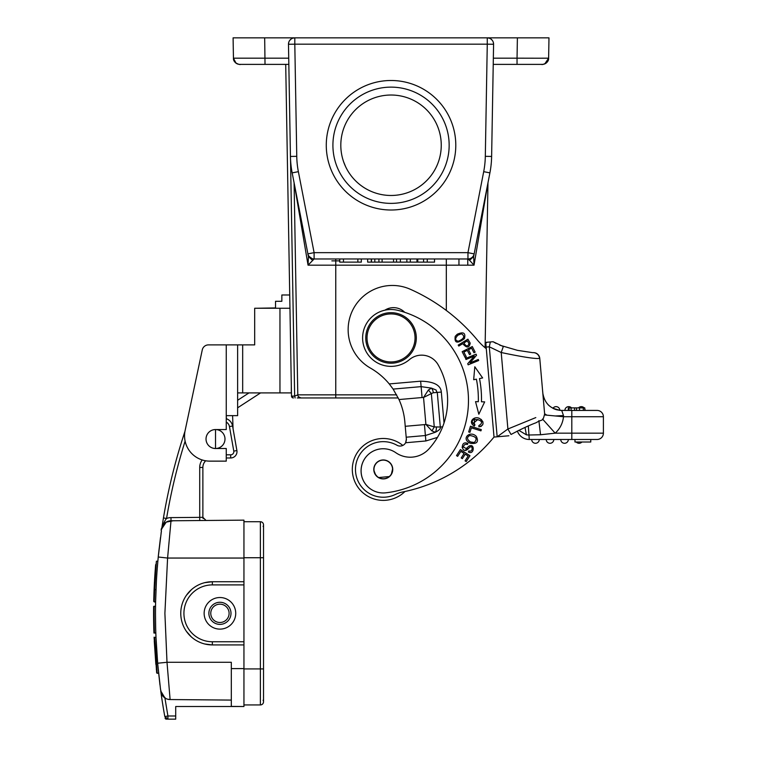 <?xml version="1.0" encoding="UTF-8"?>
<svg xmlns="http://www.w3.org/2000/svg" width="757" height="757" viewBox="0 0 757 757"><rect width="100%" height="100%" fill="white"/><g stroke="black" fill="none" stroke-linecap="round" stroke-linejoin="round"><path stroke-width="1.14" d="M297.908 397.955L297.255 397.955M398.248 397.955L299.214 397.955M298.608 397.955L297.416 397.955M297.794 394.851L294.095 182.768L297.794 394.851L335.758 394.851L335.758 397.955L300.955 397.955A3.16 3.16 0 0 1 297.794 394.851L294.653 396.1L295.135 397.955M285.711 64.383L291.492 396.1A1.893 1.893 0 0 0 293.394 397.955A1.893 1.893 0 0 1 291.492 396.1L291.322 386.297L291.322 392.902L237.622 392.902M260.588 392.902L237.622 407.815M232.598 415.65L233.061 428.784M226.258 422.103A6.321 6.321 0 0 1 229.456 426.56L233.79 451.106L236.894 450.566L232.569 426.011A9.472 9.472 0 0 0 226.258 418.678A9.472 9.472 0 0 1 226.381 418.716A9.472 9.472 0 0 0 226.258 418.678A9.472 9.472 0 0 1 232.569 426.011A9.472 9.472 0 0 0 226.381 418.716L226.277 415.65M237.622 400.283L248.987 392.902M275.529 308.25L275.529 301.295L281.85 301.295L281.85 294.984L289.732 294.984M289.959 308.25L254.683 308.25L254.683 344.889L237.622 344.889L237.622 415.65L226.258 415.65L226.258 429.55L215.698 429.55A9.481 9.481 0 0 0 206.036 439.022A9.481 9.481 0 0 0 215.698 448.504L226.258 448.504L226.258 461.136L209.831 461.136A25.274 25.274 0 0 1 185.105 430.61L202.27 349.895A6.321 6.321 0 0 1 208.449 344.889L226.258 344.889L208.449 344.889M275.529 307.929L256.576 308.25M237.622 344.889L226.258 344.889L226.258 415.65M214.647 448.456L215.518 448.504A9.472 9.472 90 0 0 224.99 438.729A9.472 9.472 90 0 0 215.518 429.55L215.518 429.55A9.472 9.472 -151.3 0 0 212.717 448.078A9.472 9.472 -151.3 0 1 215.518 429.55A9.481 9.481 0 0 1 224.99 439.022A9.481 9.481 0 0 1 216.114 448.485A9.472 9.472 0 0 0 224.99 439.022A9.472 9.472 0 0 0 216.105 429.569A9.481 9.481 0 0 1 224.99 439.022A9.481 9.481 0 0 1 215.518 448.504A9.472 9.472 96 0 1 212.717 448.078A9.472 9.472 96 0 0 215.518 448.504L215.518 429.55A9.472 9.472 0 0 0 206.472 441.861A9.472 9.472 0 0 0 215.518 448.504L215.518 448.504A9.472 9.472 90 0 0 224.99 438.729A9.472 9.472 90 0 0 215.518 429.55A9.472 9.472 0 0 0 206.472 441.861A9.472 9.472 0 0 0 224.99 439.117A9.481 9.481 0 0 0 215.698 429.55M175.179 463.984L175.974 461.032A576.493 576.493 0 0 0 163.446 517.911L161.714 528.869C163.294 523.853 164.912 520.381 166.559 518.46L163.446 517.939A576.493 576.493 0 0 1 184.954 431.395A576.493 576.493 0 0 0 176.381 459.575A576.493 576.493 0 0 1 184.954 431.395M161.638 529.342L161.733 528.869A9.472 9.472 0 0 1 171.006 520.778L172.104 520.769L171.006 520.778A9.472 9.472 0 0 0 161.714 528.869L161.638 529.37M199.744 520.532L199.716 517.372L202.876 517.315L206.065 520.475A3.16 3.16 0 0 1 204.854 520.239M201.703 520.513L203.652 520.494M204.75 520.485L205.781 520.475M203.122 518.526A3.16 3.16 0 0 1 202.876 517.315L202.876 467.457A9.472 9.472 0 0 1 204.144 462.716L205.308 461.117M205.393 461.032L205.63 460.786A9.472 9.472 0 0 0 202.876 467.457L199.716 467.457A12.632 12.632 0 0 1 202.185 459.953M200.17 517.362L170.978 517.618L171.006 520.778A9.472 9.472 0 0 0 166.228 522.122L173.258 520.759M161.421 530.884L158.241 557.01L167.59 558.051L171.006 520.778L243.943 520.144L243.943 558.051L167.59 558.051L164.894 613.34L167.004 662.29L170.107 699.553A9.472 9.472 0 0 1 160.796 691.359L160.721 690.81M226.258 457.976L230.677 457.976L226.258 457.976M236.894 450.566A6.321 6.321 -93.4 0 1 230.677 457.976L230.677 454.815A3.16 3.16 -93.4 0 0 233.79 451.106M158.544 554.048L160.503 537.489M161.09 533.193L161.43 530.808M155.526 607.474L155.535 606.253A576.493 576.493 0 0 1 155.715 597.301M157.191 569.16L157.21 568.857A576.493 576.493 0 0 1 157.409 566.435M157.579 564.362L157.579 564.41A576.493 576.493 0 0 1 158.232 557.275M160.522 689.305L157.645 663.227A576.493 576.493 0 0 1 157.087 656.177M156.216 642.097A576.493 576.493 0 0 1 155.828 633.041L153.917 632.549A578.395 578.395 -90 0 1 153.624 608.041M159.973 685.019L157.986 666.87M165.244 718.507A1.268 1.268 0 0 0 165.915 719.074L166.341 719.15A1.268 1.268 0 0 1 165.102 718.119L165.073 718.005M160.739 690.923L164.912 697.945A9.472 9.472 0 0 0 170.107 699.553L167.515 699.165M158.251 557.02A576.493 576.493 0 0 0 157.636 662.99M162.159 525.954L162.244 525.405M156.746 575.424C158.147 557.048 158.147 557.048 156.746 575.424C155.724 593.781 155.724 593.781 156.746 575.424C155.923 589.665 155.923 589.665 156.746 575.424M154.106 589.116L153.718 601.437L155.611 601.957L154.22 601.957L154.598 589.627L156.406 561.221L157.853 561.211L157.153 569.624M157.125 570.078L157.021 571.374A576.493 576.493 0 0 0 156.992 571.781L157.115 570.144M156.415 580.751L155.611 601.957M156.273 583.325L156.112 586.713M156.879 573.475L156.775 575.008A576.493 576.493 0 0 1 156.813 574.393L156.879 573.475M156.69 576.247L156.727 575.698M156.273 583.467L155.904 591.737M156.5 647.415L157.976 666.756M157.645 663.056L155.999 637.337L154.617 637.337L155.999 637.337M153.955 606.291L155.535 606.253L155.516 608.533M155.507 616.198L155.63 625.736M155.611 624.904L155.668 627.402M155.582 623.304L155.497 615.999M153.643 606.433L153.643 606.736A578.395 578.395 90 0 0 153.917 632.549L153.917 632.549A578.395 578.395 90 0 1 153.633 606.754L155.535 606.253A576.493 576.493 0 0 0 155.828 633.041L153.917 632.549A578.395 578.395 90 0 1 153.633 606.754L153.624 608.524M176.078 460.672L175.17 463.994M174.214 467.599L173.23 471.422L174.224 467.589M161.809 528.216L161.951 527.298M161.913 527.553L162.102 526.285M162.49 523.825L162.074 526.484M162.547 525.226L162.793 521.914M166.228 522.122A9.472 9.472 0 0 0 161.714 528.869L166.228 522.122M158.393 670.825L157.626 663.227L167.004 662.29L231.311 662.29L231.311 706.404L243.943 706.518L243.943 558.051M243.943 706.518L175.709 706.518L175.709 719.15L167.922 719.15L175.709 719.15M160.881 691.737L160.815 691.359A576.493 576.493 79.7 0 0 164.808 716.557L167.922 715.99L164.912 697.945L160.796 691.359A576.493 576.493 79.7 0 0 164.808 716.557L167.922 719.15L165.915 719.074A1.268 1.268 0 0 0 165.944 719.084M231.311 700.083L170.107 699.553L231.292 700.083M212.206 581.745L204.731 582.672M198.003 585.189L196.612 585.937M191.455 589.646L186.44 595.267M186.345 631.262L191.303 636.883M196.281 640.517L197.804 641.368M204.702 643.98L212.215 644.917M243.943 644.917L212.348 644.917A31.586 31.586 0 0 1 180.772 612.829A31.586 31.586 0 0 1 212.357 581.736L243.943 581.736M227.157 627.373A15.793 15.793 0 0 1 205.895 620.551A15.793 15.793 0 0 1 212.708 599.279A15.793 15.793 0 0 1 233.979 606.102A15.793 15.793 0 0 1 227.157 627.373M224.99 623.162A11.052 11.052 0 0 1 210.105 618.384A11.052 11.052 0 0 1 214.874 603.499A11.052 11.052 0 0 1 229.768 608.268A11.052 11.052 0 0 1 224.99 623.162M224.129 621.478A9.16 9.16 0 0 1 211.79 617.523A9.16 9.16 0 0 1 215.745 605.184A9.16 9.16 0 0 1 228.084 609.139A9.16 9.16 0 0 1 224.129 621.478M165.13 698.086L164.638 697.755M163.644 696.932L162.632 695.797M161.667 694.207L160.929 691.983M243.943 668.923L260.37 668.923L260.37 704.937A3.16 3.16 0 0 0 263.531 701.777A3.16 3.16 0 0 1 260.37 704.937L243.943 704.937M243.943 521.724L260.37 521.724A3.16 3.16 0 0 1 263.531 524.885A3.16 3.16 0 0 0 260.37 521.724L260.37 557.729L243.943 557.729M263.531 557.729L260.37 557.729L260.37 668.923L263.531 668.923L263.531 524.885A3.16 3.16 0 0 1 263.105 526.456A3.16 3.16 0 0 0 260.37 521.724M263.531 668.923L263.531 701.777A3.16 3.16 0 0 0 263.105 700.197M202.923 517.845A3.16 3.16 0 0 1 202.876 517.315L202.885 517.533M205.913 520.475L205.015 520.305M204.191 462.641L204.144 462.716A9.472 9.472 0 0 0 202.876 467.457A9.472 9.472 0 0 1 204.144 462.716A9.472 9.472 0 0 0 202.876 467.457M176.135 460.455A576.493 576.493 0 0 1 176.334 459.726A576.493 576.493 0 0 0 176.135 460.455L176.069 460.672M155.346 575.424L154.844 575.396L154.248 585.975M156.415 561.221L154.844 575.396C155.895 561.136 155.895 561.136 154.844 575.424C154.021 589.703 154.021 589.703 154.844 575.424L154.863 575.112M155.639 564.845L154.873 575.055M154.797 576.105L154.627 578.868A578.395 578.395 -86.6 0 0 154.608 579.256A578.395 578.395 -86.6 0 1 154.627 578.85M154.447 581.982L154.324 584.395M156.699 576.172L156.529 578.859M156.33 582.265L156.264 583.59M157.333 567.296L157.532 564.902M154.532 580.505L154.636 578.802M154.93 574.128L154.806 575.963M155.251 569.595L154.986 573.361M154.996 573.21L155.071 572.122M153.718 601.437L154.012 591.624M154.409 582.795L154.116 589.031M155.715 597.538L155.885 592.173L155.715 597.538M154.617 637.337L157.096 672.651L154.617 637.337L154.125 637.867L154.617 637.337M154.125 637.867C157.257 683.741 157.257 683.741 154.125 637.867L156.68 672.907L158.629 673.342M154.277 641.274C156.822 678.121 156.822 678.121 154.277 641.274L155.857 664.324M156.32 669.406L156.831 668.914M156.51 647.462L156.197 641.756M153.614 609.205L153.605 610.767M153.605 614.646L153.624 618.516M153.756 626.654L153.813 628.849M153.605 616.028L153.605 612.754M153.699 624.005L153.662 621.752M153.841 630.079L153.803 628.49M153.614 610.028L153.624 608.391M153.605 615.261L153.605 613.463M153.652 620.768L153.624 618.914M153.756 626.569L153.718 624.79M153.605 615.422L153.671 622.263M153.662 621.611L153.605 614.296M153.643 620.683L153.718 624.904M153.614 609.991L153.605 613.227M153.643 606.679L154.144 606.253A577.884 577.884 -90 0 0 154.154 621.005L154.428 633.041L153.917 632.549L153.936 633.06M153.633 606.754L154.144 606.253L153.633 606.754A578.395 578.395 90 0 0 153.917 632.549L154.428 633.041L153.917 632.549A578.395 578.395 90 0 1 153.633 606.754A578.395 578.395 90 0 0 153.917 632.549M153.605 612.886L153.614 609.82L153.605 612.886M153.832 629.777L153.785 627.837M153.756 626.597L153.737 625.708M153.69 623.323L153.709 624.336M153.624 618.677L153.652 620.939M153.662 621.639L153.633 619.037M153.728 625.471L153.785 628.064M153.614 617.598L153.643 620.238M153.605 612.025L153.605 613.492M153.624 608.022L153.614 609.3M155.828 633.041L154.428 633.041M175.974 461.032L175.974 461.032A576.493 576.493 0 0 0 163.446 517.911M226.258 461.136L209.831 461.136M185.105 430.61L202.27 349.895M290.518 158.866L294.653 396.1L291.492 396.1A1.893 1.893 0 0 0 293.394 397.955A1.893 1.893 0 0 1 291.492 396.1A1.893 1.893 0 0 0 293.394 397.955L291.492 396.1L292.221 397.548M487.972 182.768L485.095 347.737M446.318 310.455L446.318 265.177L474.024 265.177L473.636 256.557L469.558 260.313L474.024 265.177L487.849 183.431M294.218 183.421L308.052 265.177L314.108 258.97A6.321 6.321 0 0 1 310.096 257.522A6.321 6.321 129.5 0 1 307.91 253.86L292.164 172.87A94.767 94.767 0 0 1 290.442 156.444A94.767 94.767 0 0 0 292.164 172.87L295.022 187.556M288.833 64.383L239.78 64.383A6.321 6.321 0 0 1 233.449 58.175A6.321 6.321 0 0 0 239.458 64.373M265.073 64.383L247.16 64.383M278.898 64.383L257.579 64.383L278.898 64.383M521.478 37.85L548.134 37.85M446.318 258.97L446.318 265.177L308.052 265.177L308.43 256.557L307.91 253.86L314.108 252.649L298.372 171.669A88.446 88.446 0 0 1 296.763 156.33L290.442 156.444L288.483 44.275A6.321 6.321 0 0 1 294.804 37.85L548.976 37.85L548.626 58.175L548.976 37.85M293.971 37.85L233.09 37.85L233.449 58.175C232.995 64.014 242.193 65.045 239.789 64.383L239.742 64.383A6.321 6.321 0 0 1 239.666 64.383M257.607 37.85L260.663 37.85M531.603 37.85L520.078 37.85L531.603 37.85M278.898 37.85L291.559 37.85M517.391 37.85L517.04 58.175L539.135 58.223A31.586 0.549 1 0 0 539.372 58.223L548.626 58.175A6.321 6.321 -87.1 0 1 542.305 64.383L541.264 64.383M493.583 44.143L493.271 42.203M492.362 40.433L491.038 39.099M489.202 38.153L487.271 37.85A6.321 6.321 0 0 1 493.583 44.275L491.624 156.444A94.767 94.767 0 0 1 489.902 172.87L474.156 253.86A6.321 6.321 0 0 1 471.971 257.522A6.321 6.321 50.5 0 1 467.958 258.97L469.558 260.313M493.346 58.175L517.04 58.175L517.04 64.383L503.178 64.383L542.258 64.383C540.356 64.534 547.737 65.263 548.617 58.175A6.321 6.321 0 0 1 542.305 64.383L542.277 64.383M517.04 64.383L493.233 64.383L517.04 64.383M486.798 188.824L486.117 192.354M483.08 207.967L481.424 216.455M479.635 225.681L478.509 231.491M476.465 241.975L473.636 256.557M489.902 172.87A94.767 94.767 0 0 0 491.624 156.444A94.767 94.767 0 0 1 489.902 172.87L483.695 171.669L467.958 252.649L474.147 253.907M493.583 44.275L487.271 44.171L485.313 156.33A88.446 88.446 0 0 1 483.695 171.669M326.276 145.249A64.752 64.752 0 0 0 391.038 210.011A64.752 64.752 0 0 0 455.79 145.249A64.752 64.752 0 0 0 391.038 80.497A64.752 64.752 0 0 0 326.276 145.249M314.108 258.97L467.958 258.97L467.958 252.649L314.108 252.649L314.108 258.97A6.321 6.321 0 0 1 310.096 257.522A6.321 6.321 129.5 0 1 307.91 253.86L307.91 253.86C307.673 255.09 309.14 256.708 312.31 258.705M312.509 260.313L308.43 256.557L306.566 246.924M295.523 190.158L304.853 238.152M296.763 156.33L294.804 44.171L288.483 44.275A6.321 6.321 0 0 1 288.483 44.171L288.729 58.175L233.449 58.175L236.004 63.143M487.271 37.85L487.271 44.171L294.804 44.171L294.804 37.85L292.864 38.153M291.048 39.08L289.694 40.443M288.796 42.203L288.483 44.105M343.479 258.97L343.479 262.13L361.326 262.13L361.326 258.97M339.761 258.97L339.761 262.13L339.761 258.97M343.479 262.13L339.77 262.13M357.853 258.97L357.853 262.13L357.853 258.97M367.665 258.97L367.665 262.13L367.665 258.97M371.29 258.97L371.29 262.13L367.665 262.13M396.536 258.97L396.536 262.13L400.387 262.13L400.387 258.97M374.8 258.97L374.8 262.13L382.105 262.13L382.105 258.97M378.926 258.97L378.926 262.13M393.536 258.97L393.536 262.13L382.105 262.13M393.536 262.13L396.536 262.13M434.527 258.97L434.527 262.13L427.27 262.13L427.27 258.97M406.859 258.97L406.859 262.13L400.387 262.13M410.341 258.97L410.341 262.13L406.859 262.13M410.341 262.13L423.579 262.13L423.579 258.97M416.975 258.97L416.975 262.13M427.27 262.13L423.579 262.13M371.29 262.13L371.469 258.97M371.469 262.13L371.517 258.97M371.517 262.13L374.8 262.13M332.91 145.249A58.119 58.119 0 0 0 391.038 203.378A58.119 58.119 0 0 0 449.156 145.249A58.119 58.119 0 0 0 391.038 87.131A58.119 58.119 0 0 0 332.91 145.249M340.811 145.249A50.227 50.227 0 0 0 391.038 195.476A50.227 50.227 0 0 0 441.255 145.249A50.227 50.227 0 0 0 391.038 95.022A50.227 50.227 0 0 0 340.811 145.249M417.75 187.783L418.914 187.026M419.208 186.828L419.974 186.298M420.911 185.616L421.621 185.087M432.427 173.694L432.872 173.041M434.064 171.148L434.48 170.457M436.534 166.531L437.432 164.468M345.542 166.531L343.631 161.837M359.48 184.33L360.247 184.935M361.534 185.9L363.322 187.14M467.779 265.177L467.722 258.97L467.779 265.177M548.144 37.85L537.527 37.85M528.168 37.85L525.774 37.85M260.588 37.85L233.09 37.85L233.449 58.175M524.213 64.383L538.284 64.383M263.568 64.383L246.46 64.383M241.417 64.383L258.752 64.383M486.335 349.204L493.801 434.594M493.867 435.379L494.018 437.073L501.106 436.448M493.942 436.24L494.018 437.073A73.997 73.997 0 0 0 492.977 438.294A157.939 157.939 0 0 1 402.885 491.936A31.586 31.586 0 0 0 395.343 494.472A27.801 27.801 0 0 1 356.471 476.815A27.801 27.801 0 0 1 396.952 445.239A6.321 6.321 0 0 0 406.093 441.643M406.367 440.233A6.321 6.321 0 0 0 406.358 439.192L406.187 437.205L425.396 435.521L424.44 424.62L405.232 426.305L406.187 437.205M504.626 436.146L502.714 436.306M485.776 342.845L486.145 347.075L485.729 342.363L485.795 343.063L485.729 342.363L493.081 341.719L496.072 343.423M486.249 348.211L494.018 437.073L497.169 436.798L507.9 429.001L511.003 434.433M405.232 426.305L404.853 421.942A69.019 69.019 0 0 0 398.996 399.554A69.019 69.019 0 0 0 398.986 399.526M535.805 417.59L507.9 429.001L501.21 352.516L489.296 346.801L490.328 341.965L487.253 342.23M532.748 352.667L517.447 350.34L499.809 345.192M503.291 346.602L501.21 352.516C522.576 357.02 535.36 358.988 539.552 358.411A6.321 6.283 85 0 0 532.994 352.648A6.321 6.321 0 0 1 539.769 358.392A6.321 6.321 0 0 0 532.956 352.648A6.321 6.321 0 0 1 539.769 358.392L544.633 413.965C542.523 422.359 543.024 418.536 536.022 422.766C529.635 425.103 521.327 428.992 511.117 434.442L511.249 434.357M542.741 391.776L542.816 393.148A18.953 18.953 0 0 1 542.816 393.12L544.624 413.776L546.876 415.167L544.614 414.931M542.816 393.167L542.816 393.186A18.953 18.953 0 0 1 542.816 393.12C544.652 403.755 550.945 409.518 561.694 410.426L562.063 411.467M538.88 420.627L540.526 434.755L529.275 435.001L540.526 434.755L555.174 433.165A25.274 25.274 0 0 0 563.482 416.738L555.335 415.962L563.501 415.593L561.694 410.426A18.953 18.953 0 0 1 559.849 410.332L558.761 410.199A18.953 18.953 0 0 0 559.555 410.303A18.953 18.953 0 0 1 558.761 410.199M555.335 415.962L546.876 415.167M556.064 406.632A3.794 3.794 -90 0 0 552.932 408.278L559.849 410.332A3.794 3.794 0 0 0 552.932 408.278A18.953 18.953 0 0 1 552.695 408.155A18.953 18.953 0 0 0 552.932 408.278A3.794 3.794 -90 0 1 556.064 406.632A3.794 3.794 0 0 1 559.849 410.332A18.953 18.953 0 0 0 561.694 410.426L597.084 410.426A6.321 6.321 0 0 1 603.395 416.738A6.321 6.321 0 0 0 597.084 410.426L585.123 410.426A3.794 3.794 90 0 0 584.792 408.875A3.794 3.794 0 0 1 585.123 410.426A3.794 3.794 90 0 0 584.792 408.875M557.616 409.982A18.953 18.953 0 0 1 554.995 409.206A18.953 18.953 0 0 0 557.616 409.982M554.749 409.111A18.953 18.953 0 0 1 553.187 408.411A18.953 18.953 0 0 0 554.749 409.111M548.882 405.44A18.953 18.953 0 0 1 547.945 404.512A18.953 18.953 0 0 0 548.882 405.44M544.624 413.795L544.643 414.476M525.027 427.431L526.38 434.83L528.405 435.001M526.38 434.83L518.791 430.326M563.501 415.593L563.482 416.738L571.809 416.738L571.809 439.486L597.084 439.486L590.763 439.486L590.763 442.012L574.97 442.012L574.97 439.486L529.275 439.486A12.632 12.632 -170.5 0 1 517.353 431.045L517.23 431.102M528.329 426.002L529.275 439.486M584.792 410.426L584.792 407.9L576.541 407.9L576.541 410.426L585.123 410.426M571.1 407.9L571.1 410.426L574.563 410.426L574.563 407.9L568.318 407.9L568.318 410.426M574.97 439.486L590.763 439.486M571.809 410.426L571.809 416.738L603.395 416.738L603.395 433.165A6.321 6.321 0 0 1 597.084 439.486M579.077 443.28A3.794 3.794 0 0 1 576.247 442.012A3.794 3.794 0 0 0 579.077 443.28A3.794 3.794 90 0 0 581.906 442.012A3.794 3.794 90 0 1 579.077 443.28M564.542 443.28A3.794 3.794 0 0 1 560.757 439.486A3.794 3.794 0 0 0 564.542 443.28A3.794 3.794 0 0 0 568.337 439.486A3.794 3.794 90 0 1 564.542 443.28A3.794 3.794 0 0 0 568.337 439.486A3.794 3.794 90 0 1 564.542 443.28M550.017 443.28A3.794 3.794 0 0 1 546.223 439.486A3.794 3.794 0 0 0 550.017 443.28A3.794 3.794 0 0 0 553.802 439.486A3.794 3.794 90 0 1 550.017 443.28A3.794 3.794 0 0 0 553.802 439.486A3.794 3.794 90 0 1 550.017 443.28M535.483 443.28A3.794 3.794 0 0 1 531.698 439.486A3.794 3.794 0 0 0 535.483 443.28A3.794 3.794 0 0 0 539.277 439.486A3.794 3.794 90 0 1 535.483 443.28A3.794 3.794 0 0 0 539.277 439.486A3.794 3.794 90 0 1 535.483 443.28M584.792 407.9L584.262 407.9M579.474 410.426L579.474 407.9M576.541 407.9L574.563 407.9M564.902 410.426A3.794 3.794 0 0 1 568.696 406.632A3.794 3.794 0 0 0 564.902 410.426A3.794 3.794 -90 0 1 568.696 406.632A3.794 3.794 0 0 1 571.516 407.9M578.509 407.9A3.794 3.794 -90 0 1 581.329 406.632A3.794 3.794 0 0 1 584.158 407.9A3.794 3.794 90 0 0 581.329 406.632A3.794 3.794 0 0 0 578.509 407.9A3.794 3.794 0 0 1 581.329 406.632A3.794 3.794 90 0 1 584.158 407.9M504.947 436.117L506.083 436.013M508.884 435.767L497.169 436.798L489.296 346.801L486.145 347.075L494.018 437.073M393.12 389.089L398.996 399.554L422.075 397.539L420.646 381.187C433.837 381.509 440.725 385.133 441.322 392.06L437.281 392.41C434.423 388.871 439.211 391.341 431.471 388.123L421.119 386.638L393.12 389.089L389.249 383.931A69.019 69.019 0 0 0 370.391 368.063A44.228 44.228 0 0 1 388.502 285.626A44.228 44.228 0 0 1 410.351 289.288A185.172 185.172 0 0 1 477.147 339.77A63.408 63.408 0 0 0 486.287 348.712M442.646 426.825L440.309 427.024L437.281 392.41L433.288 392.76A6.321 4.059 85 0 0 431.471 388.123L428.377 390.006L423.542 397.482L431.348 393.574L434.263 426.92L440.309 427.024C440.915 428.519 439.259 430.26 435.332 432.266L425.396 435.521L425.869 440.971L437.461 437.395M404.702 312.31A15.793 15.793 0 0 0 384.925 310.171A28.425 28.425 0 0 0 362.717 340.423A28.425 28.425 0 0 1 397.851 310.342A92.865 92.865 0 0 1 385.55 492.835A22.114 22.114 0 0 1 372.094 451.73A22.114 22.114 0 0 1 395.797 452.695A22.114 22.114 0 0 0 361.155 472.784A22.114 22.114 0 0 0 370.57 489.013M409.395 359.641A18.953 18.953 0 0 1 438.085 364.685A18.953 18.953 0 0 0 409.395 359.641A28.425 28.425 0 0 1 362.717 340.423M465.564 358.487L465.981 359.509L474.251 356.121L467.712 363.738L468.167 364.827L478.689 360.512L478.263 359.49L470.002 362.877L476.532 355.27L476.087 354.172L465.564 358.487M475.538 401.636L478.831 414.211L484.669 401.872L481.48 401.787A105.819 105.819 0 0 0 479.503 378.566L482.635 377.942L474.8 366.767L473.674 379.711L476.399 379.172A102.659 102.659 0 0 1 478.32 401.712L475.538 401.636M462.158 351.683L465.091 357.474L466.293 356.859L463.871 352.1L467.324 350.349L469.501 354.636L470.693 354.039L468.507 349.743L471.62 348.163L473.948 352.743L475.141 352.137L472.292 346.536L462.158 351.683M474.989 424.847L473.106 423.39C467.93 416.416 488.7 419.936 478.84 425.576L478.916 426.882C484.035 425.235 484.376 422.51 479.929 418.697C474.431 415.196 467.372 422.103 474.336 426.011L474.989 424.847M470.485 426.2L468.668 431.944L469.946 432.351L471.374 427.828L480.941 430.856L481.32 429.635L470.485 426.2M458.203 345.088L458.799 346.072L462.745 343.669C466.738 348.248 469.226 348.078 470.211 343.158L467.911 339.174L458.203 345.088M464.41 338.663C465.886 332.957 463.492 331.481 457.228 334.244L455.231 336.326C454.228 343.129 457.285 343.915 464.41 338.663M468.422 452.024C474.989 455.582 474.923 440.612 467.608 447.311L466.321 448.57L463.407 447.065C463.937 444.681 465.281 443.829 467.429 444.51L467.883 443.394L465.829 442.902C459.896 442.296 462.12 455.496 468.772 448.258C472.983 443.29 473.513 452.677 468.895 450.888L468.422 452.024M467.675 441.596L470.088 443.195C476.891 444.255 478.973 441.993 476.342 436.429C470.75 430.563 462.707 437.186 467.675 441.596M460.407 449.563L456.518 455.6L457.644 456.329L460.843 451.361L464.098 453.452L461.221 457.938L462.338 458.657L465.224 454.172L468.157 456.064L465.072 460.843L466.198 461.571L469.974 455.714L460.407 449.563M395.797 452.695A25.274 25.274 0 0 0 428.916 448.929A72.019 72.019 0 0 0 438.085 364.685M374.412 472.803L373.835 470.258A9.472 9.472 0 0 0 384.092 478.878A9.472 9.472 0 0 0 392.713 468.611A9.472 9.472 0 0 0 382.446 459.991A9.472 9.472 0 0 0 373.826 470.258L375.557 474.667M391.766 473.248A9.472 9.472 0 0 0 392.703 468.564L391.293 474.478M389.543 476.532L378.405 477.572M377.658 477.071L374.781 473.655M378.964 461.174A9.321 9.321 0 0 1 391.53 465.129A9.321 9.321 0 0 1 387.575 477.695A9.321 9.321 0 0 1 375.008 473.74A9.321 9.321 0 0 1 378.964 461.174M404.986 491.492A30.961 30.961 0 0 1 352.431 472.131A30.961 30.961 0 0 1 402.809 445.428M416.208 335.739A25.274 25.274 0 0 1 393.233 363.114A25.274 25.274 0 0 1 365.858 340.139A25.274 25.274 0 0 1 388.833 312.764A25.274 25.274 0 0 1 416.208 335.739M367.117 340.035A24.006 24.006 0 0 1 388.937 314.023A24.006 24.006 0 0 1 414.95 335.853A24.006 24.006 0 0 1 393.129 361.855A24.006 24.006 0 0 1 367.117 340.035M425.869 440.971L405.62 442.75L406.358 439.192M424.44 424.62L425.898 424.422L431.963 430.941L434.263 426.92L425.898 424.422L423.542 397.482L422.075 397.539M431.963 430.941L435.332 432.266A6.321 4.059 -95 0 0 436.316 427.374M433.288 392.76L431.348 393.574L428.377 390.006M474.336 426.011L474.44 418.157M481.121 419.35L482.957 421.886M482.957 424.024L482.502 425.112M481.414 426.21L480.563 426.607M478.84 425.576L478.869 426.163M477.96 419.444L473.106 423.39M463.89 342.968L467.362 340.849L468.99 343.716C467.779 346.801 466.075 346.545 463.89 342.968M455.231 336.326L457.228 334.244M461.392 333.761L457.909 335.219L461.392 333.761C465.262 336.184 464.24 338.672 458.326 341.246C454.938 340.451 454.806 338.445 457.909 335.219M468.867 446.157L469.397 445.845M468.772 448.258L464.902 450.32M462.139 447.586L462.555 445.239M470.088 443.195L468.753 442.485M470.57 441.974C466.814 439.495 466.549 437.347 469.756 435.512C476.172 436.467 477.695 438.786 474.327 442.476L470.57 441.974L473.352 442.637M493.081 341.719L503.31 346.555M485.795 343.063L487.224 342.23L485.729 342.363M339.761 260.862L331.84 260.862L339.761 260.862M279.958 392.902L279.958 308.25M242.675 344.889L242.675 392.902M226.258 454.815L230.677 454.815M199.716 517.372L199.716 467.457M170.978 517.618A12.632 12.632 0 0 0 166.559 518.46A573.333 573.333 0 0 1 185.115 441.151M231.311 668.611L243.943 668.611M167.922 719.15L167.922 715.99L175.709 715.99M212.357 641.756L212.348 644.917A31.586 31.586 0 0 1 180.772 612.829A31.586 31.586 0 0 1 212.357 581.736L212.357 584.896A28.425 28.425 0 0 0 183.923 613.331A28.425 28.425 0 0 0 212.367 641.756L243.943 641.756M243.943 584.896L212.357 584.896M232.569 426.011L229.456 426.56M214.449 429.616L215.518 429.55A9.472 9.472 0 0 1 216.105 429.569M335.758 258.97L335.758 394.851L396.659 394.851M294.662 186.572L294.615 185.474M487.413 186.572L487.461 185.437M485.313 156.33L491.624 156.444M298.372 171.669L292.164 172.87A94.767 94.767 0 0 1 290.442 156.444M264.676 37.85L265.026 64.383M417.779 258.97L417.779 262.13M458.95 258.97L458.95 265.177L458.95 258.97M544.936 63.815A6.321 6.321 -86.7 0 0 548.617 58.194C549.071 64.014 539.883 65.045 542.267 64.383M542.58 64.383A6.321 6.321 0 0 0 548.626 58.175L544.794 63.872M603.395 433.165L555.174 433.165L542.532 419.037M583.316 407.9L583.316 410.426M569.046 410.426L569.046 407.9M441.322 392.06L444.028 422.974M389.249 383.931L420.646 381.187M298.778 397.955L299.98 397.955M160.493 689.315C161.866 693.166 159.046 692.608 165.556 698.314L161.43 693.601M212.348 644.917L211.364 644.898M166.237 522.141C162.168 526.342 160.55 529.257 161.383 530.875M159.197 548.314L158.213 557.001M155.98 589.637L154.636 589.637M154.106 589.097L154.636 589.627M155.44 567.267L155.497 566.454M155.507 566.416L156.056 565.962M155.724 570.381L155.232 569.832M154.097 637.186L157.182 673.342M174.725 465.659L173.23 471.422M162.206 525.604L161.809 528.225M487.404 185.73L486.808 188.767M472.264 257.266L471.384 257.957M470.561 258.402L469.87 258.676M469.331 258.818L468.791 258.913M548.617 58.175L546.772 62.538M542.892 394.037L544.614 413.757M300.936 397.955L298.39 396.649"/></g></svg>
